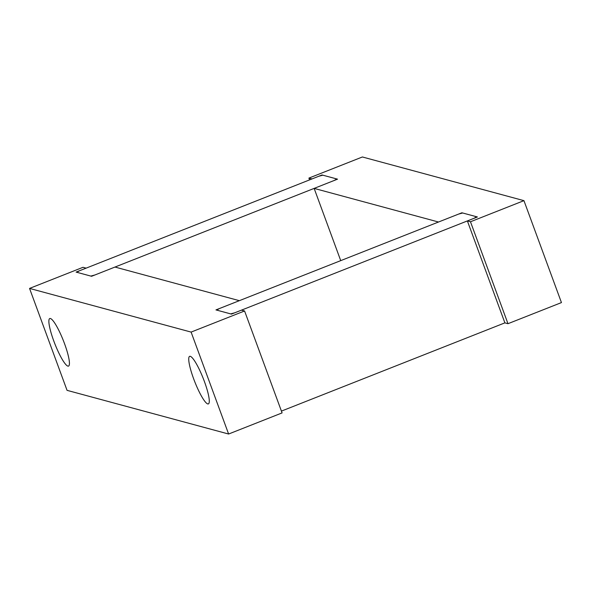 <?xml version="1.0" encoding="UTF-8"?>
<svg xmlns="http://www.w3.org/2000/svg" width="591" height="591" viewBox="0 0 591 591"><rect width="100%" height="100%" fill="white"/><g stroke="black" fill="none" stroke-linecap="round" stroke-linejoin="round"><path stroke-width="0.89" d="M193.589 378.661A25.561 4.543 68.5 0 1 189.622 356.358A25.561 4.543 68.5 0 1 204.434 381.594A25.561 4.543 68.5 0 1 208.401 403.897A25.561 4.543 68.5 0 1 193.589 378.661M53.729 340.852A25.561 4.543 68.5 0 1 49.762 318.542A25.561 4.543 68.5 0 1 64.574 343.785A25.561 4.543 68.5 0 1 68.541 366.088A25.561 4.543 68.5 0 1 53.729 340.852M215.951 309.906L239.348 300.671L114.979 267.051L91.59 276.285L76.091 272.096L86.116 268.137L83.021 267.302L29.55 288.415L67.056 390.348L228.614 434.023L191.107 332.09L244.578 310.977L241.475 310.142L231.45 314.094L215.951 309.906M228.614 434.023L282.084 412.91L244.578 310.977M29.55 288.415L191.107 332.09M309.581 179.893L308.916 178.09L312.018 178.925L322.043 174.966L337.542 179.162L314.146 188.396L340.726 260.631M322.184 175.35L322.043 174.966M467.378 220.931L470.48 221.765L507.979 323.698L504.884 322.863L467.378 220.931L477.402 216.971L461.903 212.782L438.515 222.017L314.146 188.396M462.044 213.159L461.903 212.782M470.48 221.765L523.944 200.652L362.386 156.977L308.916 178.09M523.944 200.652L561.45 302.585L507.979 323.698M476.627 216.757L474.063 218.286L234.797 312.779L230.675 313.887L216.727 310.12L219.298 308.591L458.564 214.097L462.679 212.989L476.627 216.757L476.797 217.207M281.419 411.107L504.884 322.863M76.867 272.311L79.43 270.781L318.704 176.288L322.819 175.18L336.767 178.947L334.196 180.477L94.929 274.97L90.815 276.078L76.867 272.311M336.929 179.398L336.767 178.947"/></g></svg>
